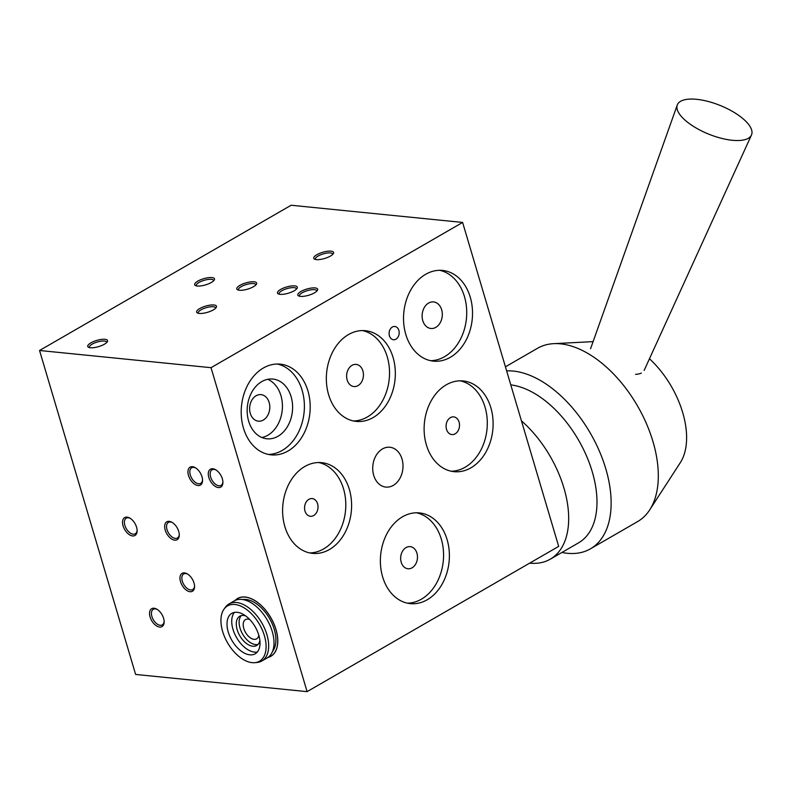 <?xml version="1.0" encoding="UTF-8"?>
<svg xmlns="http://www.w3.org/2000/svg" width="791" height="791" viewBox="0 0 791 791"><rect width="100%" height="100%" fill="white"/><g stroke="black" fill="none" stroke-linecap="round" stroke-linejoin="round"><path stroke-width="1.19" d="M529.683 563.133A88.948 51.356 -120 0 0 550.259 559.188L578.567 542.844A88.948 51.356 -120 0 0 586.615 456.189A88.948 51.356 -120 0 0 510.788 384.901M550.259 559.188A88.948 51.356 -120 0 0 566.455 498.033A88.948 51.356 -120 0 0 521.457 420.861M267.852 657.489A33.351 19.261 -120 0 0 270.888 617.771A33.351 19.261 -120 0 0 234.967 600.537M272.559 651.369A30.691 17.718 -120 0 0 269.553 618.542A30.691 17.718 -120 0 0 242.619 599.529M249.729 619.501A11.114 6.417 -120 0 0 245.507 619.59A11.114 6.417 -120 0 0 243.796 628.499A11.114 6.417 -120 0 0 251.063 638.297A11.114 6.417 -120 0 0 256.62 638.841A11.114 6.417 -120 0 0 258.815 635.232M254.84 662.68L257.065 662.472A32.906 19.004 -120 0 0 261.861 660.989L267.2 657.904A32.906 19.004 -120 0 0 267.2 619.897A32.906 19.004 -120 0 0 234.294 600.893L228.945 603.988A32.906 19.004 -120 0 0 225.267 607.389L223.972 609.218A31.937 18.44 -120 0 0 223.952 635.302A31.937 18.44 -120 0 0 243.519 659.654A31.937 18.44 -120 0 0 254.84 662.68A31.937 18.44 -120 0 0 259.488 624.356A31.937 18.44 -120 0 0 223.972 609.218M261.861 660.989A32.906 19.004 -120 0 0 261.861 622.982A32.906 19.004 -120 0 0 228.945 603.988M243.519 652.634A23.344 13.477 -120 0 0 255.186 653.791A23.344 13.477 -120 0 0 255.186 626.838A23.344 13.477 -120 0 0 231.842 613.351A23.344 13.477 -120 0 0 228.263 632.068A23.344 13.477 -120 0 0 243.519 652.634M234.443 612.412A23.344 13.477 -120 0 0 233.701 631.505A23.344 13.477 -120 0 0 248.236 649.915A23.344 13.477 -120 0 0 257.302 652.021M245.615 615.873A16.898 9.759 -120 0 0 239.782 616.219A16.898 9.759 -120 0 0 237.191 629.755A16.898 9.759 -120 0 0 248.236 644.655A16.898 9.759 -120 0 0 256.68 645.486A16.898 9.759 -120 0 0 259.893 640.611M241.314 615.606A16.898 9.759 -120 0 0 240.444 629.418A16.898 9.759 -120 0 0 251.063 643.014A16.898 9.759 -120 0 0 257.975 644.467M299.66 296.249A9.008 2.818 163.5 0 1 299.482 295.923A9.008 2.818 163.5 0 1 302.231 292.769A9.008 2.818 163.5 0 1 311.219 289.803A9.008 2.818 163.5 0 1 316.756 290.801A9.008 2.818 163.5 0 1 316.786 291.177M314.511 292.828A10.342 3.233 -16.5 0 0 317.418 290.396A10.342 3.233 -16.5 0 0 306.839 289.041A10.342 3.233 -16.5 0 0 298.701 295.953A10.342 3.233 -16.5 0 0 314.511 292.828M279.312 294.212A9.008 2.818 163.5 0 1 279.134 293.886A9.008 2.818 163.5 0 1 281.883 290.732A9.008 2.818 163.5 0 1 290.88 287.766A9.008 2.818 163.5 0 1 296.407 288.764A9.008 2.818 163.5 0 1 296.437 289.13M294.173 290.791A10.342 3.233 -16.5 0 0 297.07 288.359A10.342 3.233 -16.5 0 0 286.49 287.004A10.342 3.233 -16.5 0 0 278.353 293.906A10.342 3.233 -16.5 0 0 294.173 290.791M315.579 259.488A9.008 2.818 163.5 0 1 315.401 259.161A9.008 2.818 163.5 0 1 318.15 256.017A9.008 2.818 163.5 0 1 327.138 253.041A9.008 2.818 163.5 0 1 332.665 254.04A9.008 2.818 163.5 0 1 332.695 254.415M330.43 256.066A10.342 3.233 -16.5 0 0 333.337 253.634A10.342 3.233 -16.5 0 0 322.748 252.28A10.342 3.233 -16.5 0 0 314.62 259.191A10.342 3.233 -16.5 0 0 330.43 256.066M238.625 290.129A9.008 2.818 163.5 0 1 238.447 289.803A9.008 2.818 163.5 0 1 241.196 286.658A9.008 2.818 163.5 0 1 250.183 283.682A9.008 2.818 163.5 0 1 255.72 284.681A9.008 2.818 163.5 0 1 255.75 285.057M253.476 286.708A10.342 3.233 -16.5 0 0 256.383 284.276A10.342 3.233 -16.5 0 0 245.803 282.921A10.342 3.233 -16.5 0 0 237.666 289.832A10.342 3.233 -16.5 0 0 253.476 286.708M198.462 313.315A9.008 2.818 163.5 0 1 198.284 312.989A9.008 2.818 163.5 0 1 201.033 309.835A9.008 2.818 163.5 0 1 210.03 306.868A9.008 2.818 163.5 0 1 215.557 307.867A9.008 2.818 163.5 0 1 215.587 308.243M213.323 309.894A10.342 3.233 -16.5 0 0 216.23 307.462A10.342 3.233 -16.5 0 0 205.64 306.107A10.342 3.233 -16.5 0 0 197.503 313.009A10.342 3.233 -16.5 0 0 213.323 309.894M196.484 285.907A9.008 2.818 163.5 0 1 196.306 285.581A9.008 2.818 163.5 0 1 199.055 282.427A9.008 2.818 163.5 0 1 208.043 279.46A9.008 2.818 163.5 0 1 213.57 280.459A9.008 2.818 163.5 0 1 213.6 280.825M211.335 282.476A10.342 3.233 -16.5 0 0 214.242 280.054A10.342 3.233 -16.5 0 0 203.653 278.699A10.342 3.233 -16.5 0 0 195.525 285.6A10.342 3.233 -16.5 0 0 211.335 282.476M89.561 347.635A9.008 2.818 163.5 0 1 89.383 347.308A9.008 2.818 163.5 0 1 92.132 344.154A9.008 2.818 163.5 0 1 101.119 341.188A9.008 2.818 163.5 0 1 106.647 342.187A9.008 2.818 163.5 0 1 106.686 342.562M104.412 344.214A10.342 3.233 -16.5 0 0 107.319 341.781A10.342 3.233 -16.5 0 0 96.739 340.427A10.342 3.233 -16.5 0 0 88.602 347.328A10.342 3.233 -16.5 0 0 104.412 344.214M462.616 222.439L291.128 205.245L39.55 350.492L135.617 674.446L307.096 691.641L558.673 546.393L462.616 222.439L211.029 367.686L39.55 350.492M222.884 481.808A9.008 5.201 60 0 1 221.035 485.407A9.008 5.201 60 0 1 210.643 477.022A9.008 5.201 60 0 1 212.028 469.814A9.008 5.201 60 0 1 216.081 470.012M208.834 477.477A10.342 5.972 -120 0 0 217.011 487.256A10.342 5.972 -120 0 0 222.904 482.381A10.342 5.972 -120 0 0 215.587 469.716A10.342 5.972 -120 0 0 208.834 477.477M202.536 479.761A9.008 5.201 60 0 1 200.687 483.37A9.008 5.201 60 0 1 190.305 474.986A9.008 5.201 60 0 1 190.147 469.755A9.008 5.201 60 0 1 191.689 467.768A9.008 5.201 60 0 1 195.733 467.975M188.485 475.44A10.342 5.972 -120 0 0 196.672 485.219A10.342 5.972 -120 0 0 202.555 480.335A10.342 5.972 -120 0 0 195.248 467.679A10.342 5.972 -120 0 0 188.485 475.44M194.546 585.953A9.008 5.201 60 0 1 192.697 589.552A9.008 5.201 60 0 1 182.306 581.167A9.008 5.201 60 0 1 183.69 573.959A9.008 5.201 60 0 1 187.744 574.157M180.496 581.622A10.342 5.972 -120 0 0 188.673 591.401A10.342 5.972 -120 0 0 194.566 586.527A10.342 5.972 -120 0 0 187.249 573.861A10.342 5.972 -120 0 0 180.496 581.622M179.26 534.4A9.008 5.201 60 0 1 177.411 538.009A9.008 5.201 60 0 1 167.02 529.614A9.008 5.201 60 0 1 168.404 522.406A9.008 5.201 60 0 1 172.458 522.614M165.21 530.079A10.342 5.972 -120 0 0 173.387 539.857A10.342 5.972 -120 0 0 179.28 534.973A10.342 5.972 -120 0 0 171.963 522.307A10.342 5.972 -120 0 0 165.21 530.079M164.132 621.291A9.008 5.201 60 0 1 162.284 624.89A9.008 5.201 60 0 1 151.902 616.505A9.008 5.201 60 0 1 153.286 609.297A9.008 5.201 60 0 1 157.33 609.495M150.082 616.96A10.342 5.972 -120 0 0 158.259 626.739A10.342 5.972 -120 0 0 164.152 621.864A10.342 5.972 -120 0 0 156.845 609.199A10.342 5.972 -120 0 0 150.082 616.96M137.12 530.178A9.008 5.201 60 0 1 135.271 533.787A9.008 5.201 60 0 1 124.879 525.392A9.008 5.201 60 0 1 126.263 518.184A9.008 5.201 60 0 1 130.307 518.382M123.07 525.847A10.342 5.972 -120 0 0 131.247 535.626A10.342 5.972 -120 0 0 137.13 530.751A10.342 5.972 -120 0 0 129.823 518.085A10.342 5.972 -120 0 0 123.07 525.847M268.08 657.341A33.262 19.202 -120 0 0 270.838 617.801A33.262 19.202 -120 0 0 235.214 600.418M211.029 367.686L307.096 691.641M416.926 553.156A11.114 8.385 95.7 0 0 410.173 546.63A11.114 8.385 95.7 0 0 400.721 556.854A11.114 8.385 95.7 0 0 407.948 568.759A11.114 8.385 95.7 0 0 416.926 553.156M416.501 512.786A45.581 34.379 -84.3 0 1 441.299 539.086A45.581 34.379 -84.3 0 1 407.434 603.177M447.113 539.66A45.581 34.379 -84.3 0 1 410.331 603.632A45.581 34.379 -84.3 0 1 380.669 554.847A45.581 34.379 -84.3 0 1 419.428 512.914A45.581 34.379 -84.3 0 1 447.113 539.66M459.087 422.097A8.899 6.704 95.7 0 0 453.688 416.877A8.899 6.704 95.7 0 0 446.124 425.064A8.899 6.704 95.7 0 0 451.918 434.575A8.899 6.704 95.7 0 0 459.087 422.097M460.243 380.827A45.581 34.379 -84.3 0 1 485.031 407.118A45.581 34.379 -84.3 0 1 451.177 471.218M490.845 407.701A45.581 34.379 -84.3 0 1 454.064 471.673A45.581 34.379 -84.3 0 1 424.411 422.878A45.581 34.379 -84.3 0 1 463.16 380.955A45.581 34.379 -84.3 0 1 490.845 407.701M317.577 503.798A8.899 6.704 95.7 0 0 312.178 498.577A8.899 6.704 95.7 0 0 304.614 506.764A8.899 6.704 95.7 0 0 310.398 516.286A8.899 6.704 95.7 0 0 317.577 503.798M318.724 462.527A45.581 34.379 -84.3 0 1 343.521 488.818A45.581 34.379 -84.3 0 1 309.657 552.919M349.335 489.402A45.581 34.379 -84.3 0 1 312.554 553.374A45.581 34.379 -84.3 0 1 282.901 504.589A45.581 34.379 -84.3 0 1 321.65 462.656A45.581 34.379 -84.3 0 1 349.335 489.402M362.891 370.93A11.114 8.385 95.7 0 0 356.138 364.404A11.114 8.385 95.7 0 0 346.685 374.627A11.114 8.385 95.7 0 0 353.913 386.532A11.114 8.385 95.7 0 0 362.891 370.93M362.466 330.569A45.581 34.379 -84.3 0 1 387.264 356.86A45.581 34.379 -84.3 0 1 353.399 420.95M393.068 357.443A45.581 34.379 -84.3 0 1 356.286 421.405A45.581 34.379 -84.3 0 1 326.634 372.62A45.581 34.379 -84.3 0 1 365.383 330.697A45.581 34.379 -84.3 0 1 393.068 357.443M435.821 327.355A13.338 10.065 95.7 0 0 442.248 312.91A13.338 10.065 95.7 0 0 433.547 301.925A13.338 10.065 95.7 0 0 422.206 314.205A13.338 10.065 95.7 0 0 430.887 328.483A13.338 10.065 95.7 0 0 435.821 327.355M439.658 270.304A45.581 34.379 -84.3 0 1 464.455 296.595A45.581 34.379 -84.3 0 1 430.591 360.686M470.259 297.179A45.581 34.379 -84.3 0 1 433.478 361.141A45.581 34.379 -84.3 0 1 403.825 312.356A45.581 34.379 -84.3 0 1 442.574 270.433A45.581 34.379 -84.3 0 1 470.259 297.179M263.314 420.051A13.338 10.065 95.7 0 0 269.741 405.615A13.338 10.065 95.7 0 0 261.04 394.63A13.338 10.065 95.7 0 0 249.699 406.9A13.338 10.065 95.7 0 0 258.38 421.178A13.338 10.065 95.7 0 0 263.314 420.051M267.714 379.314A30.018 22.632 -84.3 0 1 280.943 395.648A30.018 22.632 -84.3 0 1 261.88 437.512M291.108 396.667A30.018 22.632 95.7 0 0 272.875 379.057A30.018 22.632 95.7 0 0 247.365 406.663A30.018 22.632 95.7 0 0 266.893 438.797A30.018 22.632 95.7 0 0 291.108 396.667M277.325 364.028A45.581 34.379 -84.3 0 1 302.122 390.319A45.581 34.379 -84.3 0 1 268.258 454.41M307.926 390.902A45.581 34.379 -84.3 0 1 271.145 454.865A45.581 34.379 -84.3 0 1 241.492 406.08A45.581 34.379 -84.3 0 1 280.241 364.147A45.581 34.379 -84.3 0 1 307.926 390.902M398.862 330.381A6.674 5.033 -84.3 0 1 393.483 339.744A6.674 5.033 -84.3 0 1 389.142 332.606A6.674 5.033 -84.3 0 1 394.808 326.475A6.674 5.033 -84.3 0 1 398.862 330.381M373.708 475.332A20.012 15.088 -84.3 0 1 389.854 447.251A20.012 15.088 -84.3 0 1 402.876 468.668A20.012 15.088 -84.3 0 1 385.86 487.078A20.012 15.088 -84.3 0 1 373.708 475.332M561.936 552.444A100.062 57.773 -120 0 0 590.412 548.845A100.062 57.773 -120 0 0 607.35 474.462A100.062 57.773 -120 0 0 549.399 386.354A100.062 57.773 -120 0 0 506.635 370.89M590.412 548.845L637.586 521.605A100.062 57.773 -120 0 0 649.698 509.898A100.062 57.773 -120 0 0 596.572 359.124A100.062 57.773 -120 0 0 553.71 343.66A100.062 57.773 -120 0 0 537.524 348.287L505.429 366.816M649.698 509.898L680.29 462.676A73.385 42.368 -120 0 0 649.46 358.768M731.922 140.244A40.025 15.434 -158 0 1 692.857 125.996A40.025 15.434 -158 0 1 677.264 105.015A40.025 15.434 -158 0 1 696.98 99.359A40.025 15.434 -158 0 1 736.55 113.934A40.025 15.434 -158 0 1 751.45 135.063A40.025 15.434 -158 0 1 731.922 140.244M641.333 373.065A28.911 11.143 -158 0 1 635.578 374.351M593.082 341.633L553.71 343.66M644.141 370.435L751.45 135.063M590.561 348.742L677.264 105.015"/></g></svg>

